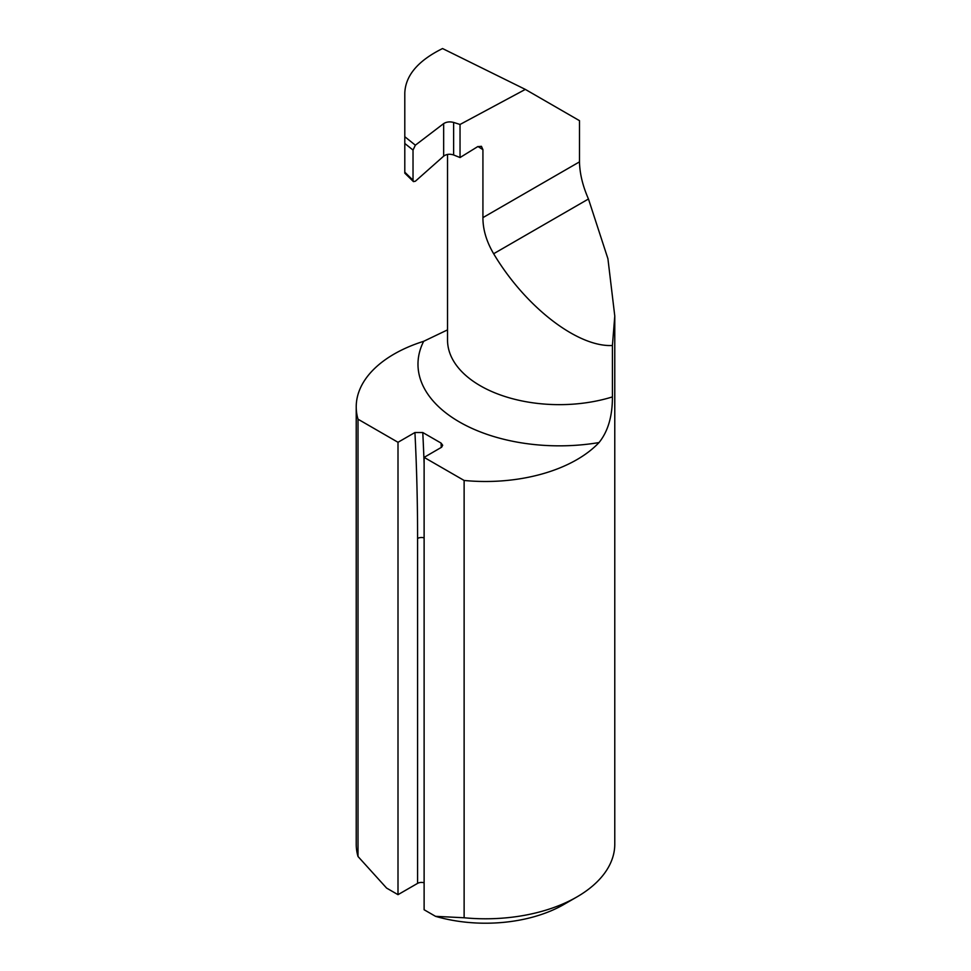 <?xml version="1.0" encoding="UTF-8"?>
<svg xmlns="http://www.w3.org/2000/svg" width="971" height="971" viewBox="0 0 971 971"><rect width="100%" height="100%" fill="white"/><g stroke="black" fill="none" stroke-linecap="round" stroke-linejoin="round"><path stroke-width="1.46" d="M404.798 172.183L413.027 180.218L413.452 181.613L404.798 173.154L404.798 93.07C405.453 75.52 418.04 60.675 442.558 48.55L525.335 89.405L579.493 120.671L579.493 161.866C579.736 173.554 582.721 185.934 588.462 198.994L607.919 258.723L614.777 316.036L612.422 345.494L612.422 396.908C612.458 416.219 607.992 431.44 599.034 442.558A141.353 81.613 180 0 1 459.38 421.936A141.353 81.613 180 0 1 423.672 341.307A129.277 74.633 0 0 0 356.223 406.861A129.277 74.633 0 0 0 358.008 419.193L398.001 442.291L398.001 894.667L417.591 883.367L417.591 538.456A2302.981 1329.639 120 0 0 414.933 432.52L398.001 442.291M358.008 419.193L358.008 856.495L386.604 888.089L398.001 894.667M441.271 447.461A2308.528 1332.831 120 0 0 441.052 443.067L442.679 445.24L441.635 447.206L424.121 457.377L464.126 480.463L464.126 917.765A129.277 74.633 0 0 0 576.92 896.937A129.277 74.633 0 0 0 614.777 844.163L614.777 316.036M424.121 457.377L424.121 909.754L435.53 916.333L464.126 917.765M441.052 443.067L422.773 432.52A2308.528 1332.831 -60 0 1 424.121 463.822M414.933 432.52L422.773 432.52M464.126 480.463A129.277 74.633 0 0 0 599.034 442.558M356.223 406.861L356.223 844.163A129.277 74.633 0 0 0 358.008 856.495M423.672 341.307L447.534 329.873M525.335 89.405L460.036 124.47L453.627 122.431C449.779 121.46 446.466 121.848 443.662 123.596L415.357 145.189L413.027 150.056L404.798 143.465M576.92 896.937L563.86 904.474A110.803 63.977 180 0 1 435.53 916.333M424.121 882.809A5.535 3.204 0 0 0 417.591 883.367M413.452 181.613L415.357 181.237L443.662 156.149C446.466 154.122 449.779 153.734 453.627 154.972L460.036 157.545L460.036 124.47M612.422 345.494C577.733 347.375 525.323 306.897 493.644 253.734C486.447 241.463 482.878 229.423 482.927 217.613L482.927 149.668L481.434 146.305L477.514 146.755L460.036 157.545M482.927 149.668L477.963 146.5M413.027 180.218L413.027 150.056M417.591 538.456A5.535 3.204 180 0 1 424.121 537.885M404.798 136.717L415.357 145.189M447.534 154.413L447.534 340.105A111.799 64.547 0 0 0 612.422 396.908M588.462 198.994L493.644 253.734M579.493 161.866L482.927 217.613M443.662 156.149L443.662 123.596M453.627 154.972L453.627 122.431"/></g></svg>
